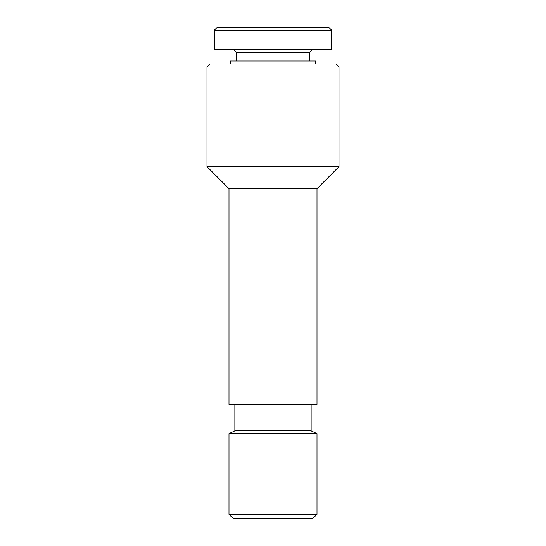 <?xml version="1.0" encoding="UTF-8"?>
<svg xmlns="http://www.w3.org/2000/svg" width="546" height="546" viewBox="0 0 546 546"><rect width="100%" height="100%" fill="white"/><g stroke="black" fill="none" stroke-linecap="round" stroke-linejoin="round"><path stroke-width="0.82" d="M228.992 514.298L233.395 518.7L312.605 518.7L317.008 514.298L317.008 433.62L228.992 433.62L228.992 514.298L317.008 514.298M228.992 433.62L234.862 430.883L311.138 430.883L317.008 433.62M234.862 430.883L234.862 404.484M317.008 188.657L228.992 188.657L228.992 404.484L317.008 404.484L317.008 188.657L339.011 166.653L339.011 67.083L206.989 67.083L206.989 166.653L339.011 166.653M228.992 188.657L206.989 166.653M206.989 67.083L210.101 63.971L335.899 63.971L339.011 67.083M230.46 63.971L230.46 61.036L315.54 61.036L315.54 63.971M236.329 61.036L236.329 52.239L309.671 52.239L312.605 49.304M236.329 52.239L233.395 49.304M214.325 49.304L331.675 49.304L331.675 30.235L214.325 30.235L214.325 49.304M214.325 30.235L217.26 27.3L328.74 27.3L331.675 30.235M311.138 430.883L311.138 404.484M309.671 61.036L309.671 52.239"/></g></svg>
